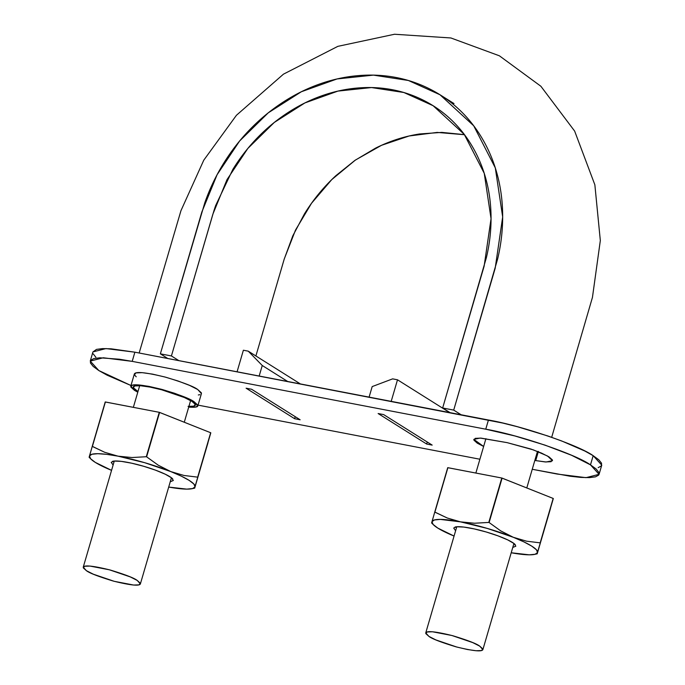 <?xml version="1.0" encoding="UTF-8"?>
<svg xmlns="http://www.w3.org/2000/svg" width="685" height="685" viewBox="0 0 685 685"><rect width="100%" height="100%" fill="white"/><g stroke="black" fill="none" stroke-linecap="round" stroke-linejoin="round"><path stroke-width="1.03" d="M442.656 407.986L453.71 410.109L461.116 414.759L453.71 410.109L442.656 407.986L486.41 257.551C489.441 244.759 490.991 231.95 491.051 219.106C491.111 206.253 489.664 193.906 486.718 182.047C483.764 170.18 479.38 159.057 473.575 148.679C467.761 138.276 460.757 129.071 452.571 121.057C444.368 113.034 435.163 106.355 424.931 101.02C414.699 95.686 403.885 91.927 392.488 89.744C381.1 87.552 369.352 86.986 357.253 88.04C345.154 89.084 333.227 91.713 321.453 95.909C309.697 100.096 298.343 105.781 287.383 112.965C276.449 120.132 266.371 128.48 257.158 138.019C247.961 147.54 239.827 158.055 232.763 169.563L215.621 205.611L214.062 210.295L171.413 355.952L160.367 353.837L204.798 202.777C209.524 189.231 215.698 176.242 223.327 163.809C230.973 151.368 239.767 139.988 249.717 129.696C259.683 119.378 270.575 110.345 282.4 102.596C294.25 94.83 306.537 88.682 319.253 84.152C331.977 79.623 344.88 76.78 357.964 75.65C371.047 74.511 383.754 75.127 396.076 77.491C408.397 79.854 420.093 83.921 431.156 89.692C442.219 95.455 452.177 102.673 461.048 111.355C469.901 120.021 477.471 129.979 483.764 141.221C490.04 152.447 494.776 164.477 497.978 177.321C501.163 190.139 502.73 203.496 502.662 217.393C502.602 231.273 500.932 245.127 497.644 258.956L453.71 410.109L495.178 268.28L502.67 216.948L495.298 167.885L473.703 125.783L440.01 94.77L408.38 80.479L373.419 75.127L337.063 78.946L301.349 91.747L268.255 112.837L239.639 140.973L217.102 174.692L201.844 212.007L160.367 353.837L171.413 355.952L178.828 360.61L171.413 355.952L212.889 214.131L227 179.624L247.842 148.448L274.3 122.435L304.902 102.93L337.928 91.096L371.544 87.56L403.876 92.509L433.117 105.713L464.276 134.397L484.244 173.331L491.051 218.695L484.132 266.157L442.656 407.986L450.071 412.644L442.656 407.986M463.659 134.56L441.825 132.393L419.605 133.969C404.501 136.289 389.833 140.999 375.594 148.114L354.907 160.401L335.898 175.66C323.774 186.842 313.285 199.592 304.431 213.908L292.786 235.88L284.207 259.153L255.89 355.969L284.249 258.981L295.5 230.092L311.547 203.239L331.745 179.616L355.395 160.067L381.519 145.306L409.133 135.981L437.158 132.419L464.524 134.722M167.774 358.495L160.367 353.837L167.774 358.495M86.396 570.682C89.41 573.071 98.443 576.556 113.513 581.128C130.424 585.298 139.38 586.232 140.382 583.911L137.223 580.435C134.209 578.046 125.167 574.561 110.105 569.988C93.194 565.819 84.238 564.885 83.236 567.206L86.396 570.682L93.357 574.21L114.215 581.317L133.661 585.05L139.064 584.844L140.314 583.218L137.223 580.435L130.261 576.907L109.403 569.8L89.949 566.067L84.555 566.272L83.305 567.899L86.396 570.682M428.904 636.382C431.918 638.771 440.952 642.256 456.013 646.828C472.933 650.998 481.889 651.932 482.882 649.611L479.723 646.135C476.717 643.746 467.675 640.261 452.614 635.689C435.694 631.519 426.738 630.594 425.745 632.906L428.904 636.382L435.865 639.918L456.724 647.017L467.444 649.517L476.169 650.75L481.572 650.544L482.814 648.918L479.723 646.135L472.77 642.607L451.912 635.5L432.458 631.767L427.063 631.981L425.813 633.599L428.904 636.382M92.912 351.962L96.508 349.384L102.536 348.605L111.175 348.819L134.885 352.184L132.205 361.372L103.289 357.767L90.249 361.098L98.828 370.551L130.972 385.509L107.117 375.183L98.828 370.551L93.194 366.432L90.429 362.981L90.643 360.327L93.828 358.572L99.847 357.793L119.413 359.223L132.205 361.372L485.759 429.195L514.897 435.968L545.037 445.13L571.581 455.277L590.487 464.867L599.075 474.328L586.026 477.659L557.119 474.046L532.245 469.276L569.903 476.203L580.829 477.411L589.468 477.625L595.496 476.846L598.673 475.099L598.887 472.444L596.121 468.985L590.487 464.867L593.176 455.679L598.81 459.798L601.576 463.248L601.361 465.903L598.185 467.658M479.902 459.233L198.051 405.126L479.902 459.233M378.129 413.534L426.652 444.034L432.175 445.096L383.651 414.596L378.129 413.534L426.652 444.034L427.252 441.996L426.652 444.034L432.175 445.096L383.651 414.596L378.129 413.534M198.325 394.971L199.874 394.697M201.39 393.712L201.339 392.796L197.717 389.525L189.548 385.381L178.074 380.997L165.059 377.041L152.472 374.113L142.223 372.657L135.887 372.905L134.423 374.806L136.221 376.801M507.165 442.647L481.11 438.126L475.244 438.349L473.883 440.112L477.239 443.144L483.636 446.466L473.806 439.359L480.185 438.066L507.165 442.647L530.875 449.026L541.492 453.085L549.062 456.921L552.418 459.952L551.057 461.716L545.192 461.938L535.713 460.594L546.116 461.998L552.495 460.705L547.546 456.03L533.341 449.882L507.165 442.647M534.839 460.423L535.713 460.594L538.393 451.406L535.713 460.594L534.839 460.423M246.095 388.207L294.618 418.706L300.141 419.768L251.618 389.268L246.095 388.207L294.618 418.706L295.218 416.668L294.618 418.706L300.141 419.768L251.618 389.268L246.095 388.207M95.883 357.245L93.117 353.794M90.249 361.098L92.929 351.91L105.978 348.579L134.885 352.184L488.439 420.008C521.011 425.556 578.611 445.173 593.176 455.679L590.487 464.867C575.922 454.36 518.322 434.744 485.759 429.195L488.439 420.008L485.759 429.195L132.205 361.372L134.885 352.184L502.602 423.022L517.586 426.781L547.726 435.943L561.717 440.986L584.887 451.047L593.176 455.679L601.764 465.132L599.075 474.328M134.465 390.33L130.758 386.246C131.931 383.531 142.446 384.619 162.302 389.517C179.984 394.885 190.593 398.97 194.129 401.778L197.837 405.862C197.742 407.13 194.694 407.541 188.718 407.087L196.295 406.95L197.76 405.049L194.129 401.778L185.96 397.634L174.495 393.25L161.472 389.294L148.885 386.366L138.644 384.91L132.308 385.158L130.844 387.059L134.465 390.33L137.788 392.197L134.465 390.33M130.758 386.246L134.346 373.993C135.51 371.279 146.025 372.366 165.881 377.264C183.571 382.632 194.18 386.717 197.717 389.525L201.424 393.61L197.837 405.862M188.058 406.368L193.923 406.145L195.276 404.381L191.92 401.35L184.359 397.514L161.686 389.791L150.024 387.085L140.545 385.741L134.68 385.963L133.318 387.727L137.976 391.529M136.675 390.758A32.358 5.317 16.3 0 1 133.755 386.349A32.358 5.317 16.3 0 1 159.828 389.303A32.358 5.317 16.3 0 1 191.92 401.35A32.358 5.317 16.3 0 1 194.84 405.76M243.38 350.232L237.078 371.784L243.38 350.232L248.253 351.165L243.38 350.232M300.381 383.925L248.253 351.165L262.252 365.499L248.253 351.165L300.381 383.925M287.709 381.502L262.252 365.499L259.178 376.022L262.252 365.499L287.709 381.502M449.634 412.558L397.505 379.798L392.633 378.865L372.186 386.588L369.104 397.112L372.186 386.588L392.633 378.865L397.505 379.798L391.203 401.35L397.505 379.798L449.634 412.558M537.323 552.932L550.483 508.518L537.571 552.538A55.005 9.042 16.3 0 1 534.505 554.413A55.005 9.042 16.3 0 1 511.207 552.769L529.257 554.824L535.131 554.259L537.571 552.538L540.328 542.94A63.414 10.429 -163.7 0 0 540.182 542.854L526.559 541.184L513.305 537.288A55.005 9.042 16.3 0 1 537.571 552.538L553.317 498.534A63.414 10.429 -163.7 0 0 553.163 498.44L540.328 542.94L553.163 498.44L502.105 478.113A63.414 10.429 -163.7 0 0 501.78 478.019L553.163 498.44L540.182 542.854L526.559 541.184L513.305 537.288L523.845 541.861L531.723 546.116L536.406 549.755L537.571 552.538L537.211 553.822L534.583 554.396M433.494 524.838L431.618 522.972L431.97 521.687L434.41 519.958L440.275 519.401L460.508 521.859L447.245 518.006L434.735 512.089L447.716 467.675L431.97 521.687L433.134 524.462L437.818 528.101L454.061 536.055A55.005 9.042 16.3 0 1 433.545 524.89A55.005 9.042 16.3 0 1 431.97 521.687A55.005 9.042 16.3 0 1 460.508 521.859L447.245 518.006L434.906 512.089A63.414 10.429 -163.7 0 0 434.735 512.089L431.901 522.081M434.906 512.089L447.896 467.684A63.414 10.429 -163.7 0 0 447.716 467.675L501.78 478.019L447.896 467.684L434.906 512.089M460.508 521.859L487.232 528.409L513.305 537.288L500.752 530.909L489.116 522.527A63.414 10.429 -163.7 0 0 488.799 522.432L474.474 523.237L460.508 521.859A55.005 9.042 16.3 0 1 513.305 537.288L500.752 530.909L489.116 522.527L502.105 478.113L489.116 522.527L501.78 478.019L488.799 522.432L474.474 523.237L460.508 521.859M512.757 547.469L515.831 546.185L514.015 543.53L507.756 539.908L497.995 535.85L486.222 531.988L474.226 528.906L463.839 527.073L456.63 526.765L453.71 528.032L455.611 530.755M454.994 527.065A32.358 5.317 16.3 0 1 486.281 532.005A32.358 5.317 16.3 0 1 515.274 544.695M194.814 487.232L207.975 442.818L195.062 486.838A55.005 9.042 16.3 0 1 191.997 488.713A55.005 9.042 16.3 0 1 168.698 487.061L186.757 489.124L192.622 488.559L195.062 486.838L197.819 477.239A63.414 10.429 -163.7 0 0 197.674 477.145L184.051 475.484L170.796 471.588A55.005 9.042 16.3 0 1 195.062 486.838L210.809 432.826A63.414 10.429 -163.7 0 0 210.663 432.732L197.819 477.239L210.663 432.732L159.596 412.413A63.414 10.429 -163.7 0 0 159.28 412.319L210.663 432.732L197.674 477.145L184.051 475.484L170.796 471.588L181.345 476.161L189.223 480.416L193.898 484.055L195.062 486.838L194.711 488.122L192.074 488.696M90.985 459.138L89.118 457.272L89.47 455.987L91.901 454.258L97.775 453.701L106.672 454.343L118 456.159L104.736 452.305L92.227 446.389L105.216 401.975L89.47 455.987L90.626 458.762L95.309 462.401L111.561 470.355A55.005 9.042 16.3 0 1 91.045 459.19A55.005 9.042 16.3 0 1 89.47 455.987A55.005 9.042 16.3 0 1 118 456.159L104.736 452.305L92.398 446.389A63.414 10.429 -163.7 0 0 92.227 446.389L89.401 456.381M92.398 446.389L105.387 401.975A63.414 10.429 -163.7 0 0 105.216 401.975L159.28 412.319L105.387 401.975L92.398 446.389M118 456.159L144.732 462.709L170.796 471.588L158.252 465.201L146.616 456.826A63.414 10.429 -163.7 0 0 146.29 456.732L131.974 457.529L118 456.159A55.005 9.042 16.3 0 1 170.796 471.588L158.252 465.201L146.616 456.826L159.596 412.413L146.29 456.732L159.28 412.319L146.29 456.732L131.974 457.529L118 456.159M170.248 481.769L173.322 480.485L171.515 477.83L165.248 474.208L155.486 470.15L143.713 466.288L131.717 463.206L121.331 461.373L114.13 461.065L111.21 462.332L113.111 465.055M112.486 461.365A32.358 5.317 16.3 0 1 143.773 466.305A32.358 5.317 16.3 0 1 172.766 478.995M551.682 437.304L592.448 297.393L600.325 240.555L594.863 184.822L574.646 131.092L540.885 86.259L499.391 55.802L450.893 37.966L394.526 34.25L337.859 46.349L283.462 74.16L236.428 115.285L203.77 160.187L180.951 210.689L139.166 353.006M440.986 95.378L454.001 103.555M537.468 451.424L526.791 487.934M485.913 438.674L475.861 473.044M190.618 400.579L184.282 422.234M139.689 385.681L133.352 407.344M171.421 477.762L140.399 583.834M114.275 461.056L83.262 567.12M513.93 543.462L482.908 649.543M456.784 526.756L425.77 632.82"/></g></svg>
